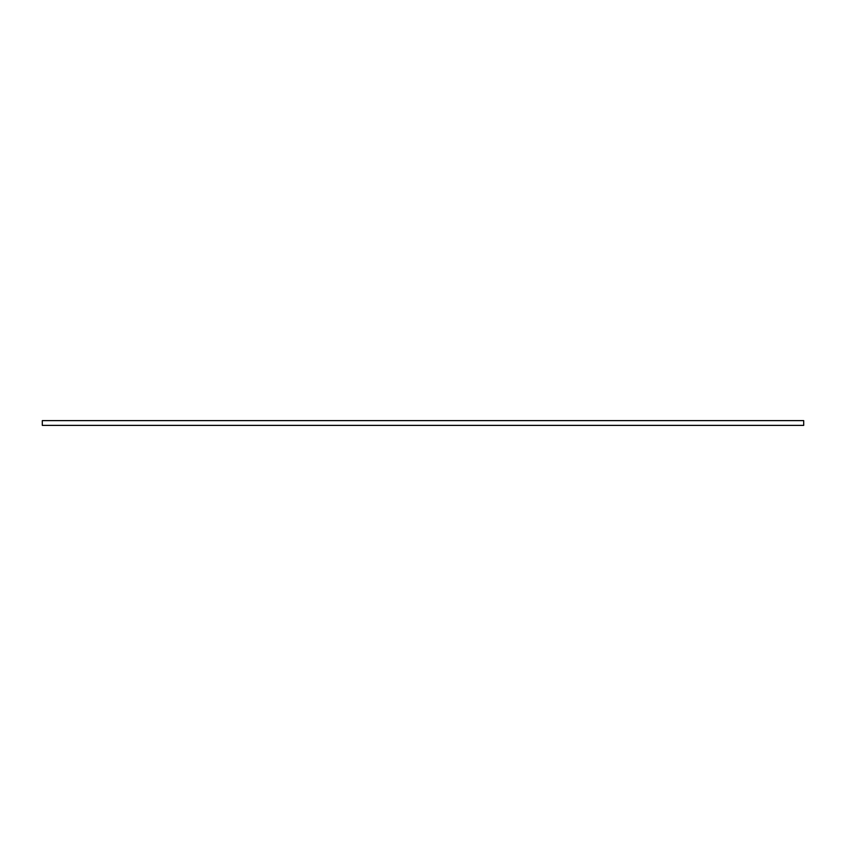 <?xml version="1.0" encoding="UTF-8"?>
<svg xmlns="http://www.w3.org/2000/svg" width="846" height="846" viewBox="0 0 846 846"><rect width="100%" height="100%" fill="white"/><g stroke="black" fill="none" stroke-linecap="round" stroke-linejoin="round"><path stroke-width="0.63" stroke-dasharray="4.23 3.17" d="M803.7 425.379L42.3 425.379L42.3 420.621L803.7 420.621L803.7 425.379"/><path stroke-width="1.27" d="M803.7 425.379L42.3 425.379L42.3 420.621L803.7 420.621L803.7 425.379"/></g></svg>
